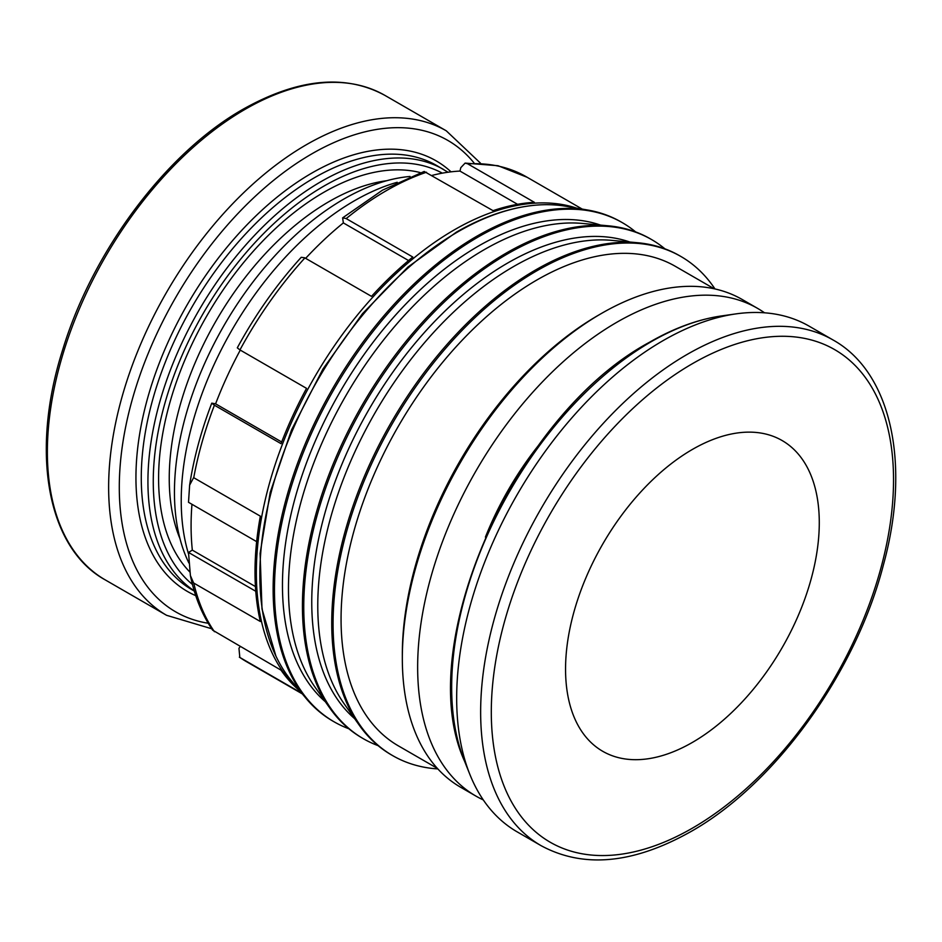 <?xml version="1.0" encoding="UTF-8"?>
<svg xmlns="http://www.w3.org/2000/svg" width="942" height="942" viewBox="0 0 942 942"><rect width="100%" height="100%" fill="white"/><g stroke="black" fill="none" stroke-linecap="round" stroke-linejoin="round"><path stroke-width="1.41" d="M239.951 657.528A279.904 161.6 120 0 0 246.392 661.602L302.323 693.901M239.821 657.457L238.962 648.308L240.186 646.565M193.746 583.074A279.904 161.6 120 0 0 214.423 631.693M193.628 583.016L190.402 575.574L188.506 552.436L192.333 550.128A268.6 155.077 -60 0 1 191.085 525.777A268.6 155.077 -60 0 1 191.956 504.288M190.402 575.574C194.747 596.722 202.177 614.914 212.656 630.163L281.022 670.151A279.904 161.6 120 0 0 299.744 690.804M304.902 257.92A279.904 161.6 120 0 0 239.951 349.918M346.079 218.52L412.796 257.036A279.904 161.6 120 0 0 371.501 296.365L304.666 257.778L301.228 257.307C276.748 284.307 255.447 314.487 237.302 347.833L239.821 349.847M214.423 405.213A279.904 161.6 120 0 0 193.746 477.712M239.833 349.847L306.539 388.363A279.904 161.6 120 0 0 281.022 443.658L214.175 405.072L211.773 403.152L215.6 403.835A268.6 155.077 -60 0 1 227.363 375.929A268.6 155.077 -60 0 1 240.281 350.106M256.648 541.638L188.506 502.298L189.636 485.142L193.628 477.641L260.345 516.169A279.904 161.6 120 0 0 255.011 571.924A279.904 161.6 120 0 0 260.345 621.508L193.628 582.992M426.49 172.233A279.904 161.6 120 0 0 386.338 190.661A279.904 161.6 120 0 0 346.197 218.591M517.558 204.32L459.967 171.079L460.803 167.652L465.101 163.119L467.55 163.743L534.385 202.33A279.904 161.6 120 0 0 493.078 210.678L424.183 171.456L382.499 190.154L342.629 217.861M582.227 209.089L526.295 176.79A279.904 161.6 120 0 0 467.785 163.884M408.557 260.545L343.359 222.913L342.629 217.873L346.079 218.509M833.069 339.991L809.096 326.144A291.961 168.559 120 0 0 735.879 313.898A291.961 168.559 120 0 0 456.67 698.187A291.961 168.559 120 0 0 469.917 774.559A291.961 168.559 120 0 0 517.134 831.845L541.108 845.681C583.534 868.583 633.448 863.885 690.851 831.598C775.266 784.144 855.619 672.765 883.337 565.165C911.126 464.088 891.379 372.384 833.069 339.991L833.069 339.991A291.961 168.559 120 0 0 687.095 354.451A291.961 168.559 120 0 0 480.644 712.022A291.961 168.559 120 0 0 541.108 845.681M764.527 312.803A281.599 162.577 120 0 0 757.568 308.364A281.599 162.577 120 0 0 540.567 383.806A281.599 162.577 120 0 0 417.647 667.195A281.599 162.577 120 0 0 475.969 796.108A281.599 162.577 120 0 0 483.293 799.923M537.976 446.049A216.613 125.062 120 0 0 485.413 537.093M757.568 308.364L742.249 299.521A281.599 162.577 120 0 0 601.443 313.462L598.111 315.393A276.889 159.869 120 0 0 402.328 654.502L402.328 658.352A281.599 162.577 120 0 0 460.65 787.265L475.969 796.108M714.248 288.794L675.296 266.303A276.889 159.869 120 0 0 461.921 340.486A276.889 159.869 120 0 0 341.063 619.129A276.889 159.869 120 0 0 398.407 745.887L437.359 768.378M714.978 288.947A288.193 166.393 120 0 0 680.948 256.507L679.618 255.741A288.193 166.393 120 0 0 637.675 242.742A288.193 166.393 120 0 0 433.756 360.209A288.193 166.393 120 0 0 331.737 622.98A288.193 166.393 120 0 0 359.185 725.093A288.193 166.393 120 0 0 391.425 754.907L392.755 755.672A288.193 166.393 120 0 0 437.865 768.931M680.948 256.507A288.193 166.393 120 0 0 458.86 333.727A288.193 166.393 120 0 0 333.068 623.745A288.193 166.393 120 0 0 392.755 755.672M637.675 242.742L611.711 240.363A276.889 159.869 120 0 0 415.787 353.215A276.889 159.869 120 0 0 317.772 605.694A276.889 159.869 120 0 0 344.148 703.792L359.185 725.093M629.857 242.023A276.889 159.869 120 0 0 422.734 334.375A276.889 159.869 120 0 0 311.755 602.221A276.889 159.869 120 0 0 354.663 718.687M664.946 248.853A288.193 166.393 120 0 0 651.64 239.598L650.31 238.821A288.193 166.393 120 0 0 608.367 225.821A288.193 166.393 120 0 0 404.459 343.288A288.193 166.393 120 0 0 302.429 606.059A288.193 166.393 120 0 0 329.888 708.172A288.193 166.393 120 0 0 362.117 737.986L363.447 738.764A288.193 166.393 120 0 0 378.119 745.652M651.64 239.598A288.193 166.393 120 0 0 429.564 316.806A288.193 166.393 120 0 0 303.76 606.836A288.193 166.393 120 0 0 363.447 738.764M608.367 225.821L582.403 223.442A276.889 159.869 120 0 0 386.491 336.306A276.889 159.869 120 0 0 288.464 588.774A276.889 159.869 120 0 0 314.852 686.883L329.888 708.172M600.56 225.103A276.889 159.869 120 0 0 393.438 317.454A276.889 159.869 120 0 0 282.459 585.3A276.889 159.869 120 0 0 325.367 701.766M635.65 231.932A288.193 166.393 120 0 0 622.344 222.677L621.014 221.912A288.193 166.393 120 0 0 587.89 210.066A288.193 166.393 120 0 0 379.673 320.845A288.193 166.393 120 0 0 273.133 589.139A288.193 166.393 120 0 0 305.997 698.316A288.193 166.393 120 0 0 332.82 721.077L334.151 721.843A288.193 166.393 120 0 0 348.811 728.743M622.344 222.677A288.193 166.393 120 0 0 400.256 299.886A288.193 166.393 120 0 0 274.463 589.916A288.193 166.393 120 0 0 334.151 721.843M587.89 210.066L566.06 206.298A280.363 161.871 120 0 0 536.269 205.12A280.363 161.871 120 0 0 458.095 231.708A280.363 161.871 120 0 0 259.851 575.079A280.363 161.871 120 0 0 275.912 656.079A280.363 161.871 120 0 0 291.82 681.29L305.997 698.316M397.218 182.289A244.873 141.371 120 0 0 181.229 500.708A244.873 141.371 120 0 0 188.541 553.99M410.041 176.472A239.386 138.215 120 0 0 174.447 492.325A239.386 138.215 120 0 0 188.906 563.01M301.746 693.206L239.833 657.457M576.528 208.1A279.904 161.6 120 0 0 367.733 302.841A279.904 161.6 120 0 0 256.354 572.689A279.904 161.6 120 0 0 298.614 689.45M192.333 550.128L255.435 586.572M432.013 175.424A268.6 155.077 -60 0 1 439.702 173.658A268.6 155.077 -60 0 1 459.967 171.079M305.632 258.344A268.6 155.077 -60 0 1 322.329 241.435A268.6 155.077 -60 0 1 343.359 222.913M215.6 403.835L281.67 441.986M819.281 522.669A179.416 103.585 -60 0 1 740.965 703.227A179.416 103.585 -60 0 1 602.715 751.292A179.416 103.585 -60 0 1 565.553 669.161A179.416 103.585 -60 0 1 643.869 488.604A179.416 103.585 -60 0 1 782.119 440.538A179.416 103.585 -60 0 1 819.281 522.669M255.753 591.27L188.506 552.436M601.443 313.462A281.599 162.577 120 0 0 402.328 658.352M105.304 579.931C47.559 548.338 29.791 452.631 62.773 349.541C92.61 250.925 166.593 152.333 243.272 109.119C298.155 78.41 345.396 73.853 385.019 95.448L385.019 95.448A279.715 161.494 120 0 0 245.155 109.296A279.715 161.494 120 0 0 47.371 451.877A279.715 161.494 120 0 0 105.304 579.931L166.569 615.303L211.703 628.761M491.3 712.022A284.425 164.214 120 0 0 692.417 828.148A284.425 164.214 120 0 0 893.534 479.796A284.425 164.214 120 0 0 692.417 363.683A284.425 164.214 120 0 0 491.3 712.022M464.465 760.983C411.795 645.882 515.427 414.15 649.474 342.276C673.977 328.134 697.951 319.373 721.395 315.959L721.395 315.959A282.047 162.836 120 0 0 651.099 341.769A282.047 162.836 120 0 0 451.665 687.201A282.047 162.836 120 0 0 464.465 760.983L469.917 774.559M386.75 180.711A226.033 130.502 120 0 0 329.076 201.576A226.033 130.502 120 0 0 169.242 478.406A226.033 130.502 120 0 0 180.016 538.8M420.179 172.563A233.569 134.847 120 0 0 323.742 192.356A233.569 134.847 120 0 0 158.586 478.406A233.569 134.847 120 0 0 189.778 571.935M443.694 169.56A244.873 141.371 120 0 0 443.517 169.454A244.873 141.371 120 0 0 321.081 181.582A244.873 141.371 120 0 0 147.929 481.492A244.873 141.371 120 0 0 194.229 590.846M442.316 173.151A241.105 139.204 120 0 0 323.742 186.198A241.105 139.204 120 0 0 153.263 481.492A241.105 139.204 120 0 0 192.451 584.44M447.992 172.233L436.853 165.615A244.873 141.371 120 0 0 314.416 177.744A244.873 141.371 120 0 0 141.276 477.641A244.873 141.371 120 0 0 191.991 589.739L194.299 591.07M451.03 171.833A248.641 143.549 120 0 0 311.755 173.128A248.641 143.549 120 0 0 135.942 477.641A248.641 143.549 120 0 0 195.748 595.662M385.019 95.448L446.284 130.82A279.715 161.494 120 0 0 306.433 144.679A279.715 161.494 120 0 0 108.636 487.25A279.715 161.494 120 0 0 166.569 615.303M474.003 162.919A272.179 157.149 120 0 0 311.755 153.899A272.179 157.149 120 0 0 119.293 487.25A272.179 157.149 120 0 0 208.229 623.251M247.24 662.096L239.374 657.186M211.773 403.152C201.129 430.93 193.758 458.259 189.636 485.142M527.143 177.284L498.035 165.721L465.101 163.107M536.269 205.12C510.446 207.346 483.811 216.366 456.352 232.179L407.874 267.104L362.54 313.615L323 368.946L291.584 429.788L270.189 492.513L260.098 553.425L261.994 608.991L275.912 656.079M480.502 163.178L446.284 130.82M721.395 315.959L735.879 313.898"/></g></svg>
